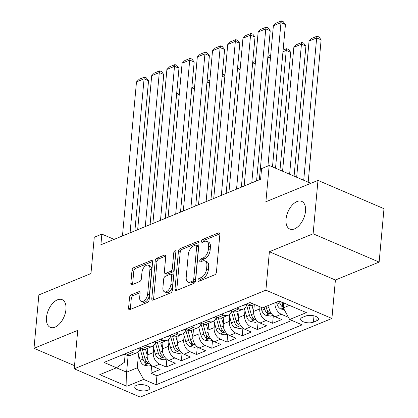 <?xml version="1.0" encoding="UTF-8"?>
<svg xmlns="http://www.w3.org/2000/svg" width="418" height="418" viewBox="0 0 418 418"><rect width="100%" height="100%" fill="white"/><g stroke="black" fill="none" stroke-linecap="round" stroke-linejoin="round"><path stroke-width="0.63" d="M197.97 280.269A1.615 0.914 -66.8 0 0 198.378 281.33A1.615 0.914 -66.8 0 0 198.879 281.309L214.742 274.804A2.309 1.306 -66.8 0 0 216.43 272.092L219.863 234.362A2.309 1.306 -66.8 0 0 219.278 232.852A2.309 1.306 -66.8 0 0 218.562 232.878L202.699 239.383A1.615 0.914 -66.8 0 0 201.518 241.28A1.615 0.914 -66.8 0 0 201.925 242.341A1.615 0.914 -66.8 0 0 202.432 242.32L204.48 241.479A7.388 4.175 -66.8 0 1 206.785 241.395A7.388 4.175 -66.8 0 1 208.65 246.223L208.363 249.368A7.388 4.175 -66.8 0 1 202.976 258.037L200.922 258.878A1.615 0.914 -66.8 0 0 199.747 260.775A1.615 0.914 -66.8 0 0 200.154 261.835A1.615 0.914 -66.8 0 0 200.656 261.814L202.709 260.973A7.388 4.175 -66.8 0 1 205.008 260.889A7.388 4.175 -66.8 0 1 206.873 265.723L206.591 268.863A7.388 4.175 -66.8 0 1 201.199 277.531L199.151 278.378A1.615 0.914 -66.8 0 0 197.97 280.269M65.945 309.508A15.058 8.506 -66.8 0 0 62.141 299.659A15.058 8.506 -66.8 0 0 46.471 317.497A15.058 8.506 -66.8 0 0 50.275 327.341A15.058 8.506 -66.8 0 0 65.945 309.508M305.511 211.215A15.058 8.506 -66.8 0 0 301.707 201.366A15.058 8.506 -66.8 0 0 286.037 219.204A15.058 8.506 -66.8 0 0 289.841 229.048A15.058 8.506 -66.8 0 0 305.511 211.215M147.962 390.198A7.529 3.098 -174.8 0 0 149.749 388.432A7.529 3.098 -174.8 0 0 144.978 385.062A7.529 3.098 -174.8 0 0 136.545 385.302A7.529 3.098 -174.8 0 0 134.753 387.068A7.529 3.098 -174.8 0 0 139.528 390.438A7.529 3.098 -174.8 0 0 147.962 390.198M131.21 294.847A2.309 1.306 -66.8 0 0 129.528 297.559L128.566 308.144A2.309 1.306 -66.8 0 0 129.146 309.654A2.309 1.306 -66.8 0 0 129.867 309.628L147.486 302.397A2.309 1.306 -66.8 0 0 149.169 299.69L152.601 261.955A2.309 1.306 -66.8 0 0 152.016 260.445A2.309 1.306 -66.8 0 0 151.3 260.471L133.682 267.703A2.309 1.306 -66.8 0 0 131.999 270.409L130.834 283.195A2.309 1.306 -66.8 0 0 131.419 284.705A2.309 1.306 -66.8 0 0 132.135 284.679L139.675 281.586A2.309 1.306 -66.8 0 0 141.362 278.879L141.937 272.536A6.176 3.49 -66.8 0 1 148.364 265.221A6.176 3.49 -66.8 0 1 149.926 269.26L147.664 294.1A6.176 3.49 -66.8 0 1 141.237 301.42A6.176 3.49 -66.8 0 1 139.675 297.376L140.056 293.237A2.309 1.306 -66.8 0 0 139.471 291.727A2.309 1.306 -66.8 0 0 138.75 291.754L131.21 294.847L132.997 295.615A2.309 1.306 -66.8 0 0 131.309 298.321L130.348 308.907A2.309 1.306 -66.8 0 0 130.348 309.43M313.119 233.793L269.391 251.73L335.408 280.023L379.136 262.081L313.119 233.793L317.978 180.398L265.879 201.774L269.187 165.471L261.579 168.59L260.607 179.27L100.895 244.796L101.867 234.117L94.264 237.241L90.962 273.544L38.864 294.92L34.004 348.309L74.524 365.672M269.391 251.73L265.89 290.176L74.237 368.807L77.732 330.366L34.004 348.309M174.996 289.094A2.309 1.306 -66.8 0 0 175.581 290.604A2.309 1.306 -66.8 0 0 176.302 290.573L193.915 283.347A2.309 1.306 -66.8 0 0 195.603 280.64L199.036 242.905A2.309 1.306 -66.8 0 0 198.451 241.395A2.309 1.306 -66.8 0 0 197.735 241.421L180.116 248.653A2.309 1.306 -66.8 0 0 178.434 251.359L174.996 289.094L176.783 289.857A2.309 1.306 -66.8 0 0 176.783 290.379M170.701 292.872L153.082 300.103A2.309 1.306 -66.8 0 1 152.366 300.129A2.309 1.306 -66.8 0 1 151.781 298.619L155.214 260.884A2.309 1.306 -66.8 0 1 156.896 258.178L164.436 255.084A2.309 1.306 -66.8 0 1 165.157 255.058A2.309 1.306 -66.8 0 1 165.742 256.568L164.347 271.867A2.309 1.306 -66.8 0 0 164.932 273.377A2.309 1.306 -66.8 0 0 165.648 273.351L170.654 271.298A2.309 1.306 -66.8 0 0 172.336 268.591L173.784 252.66A1.615 0.914 -66.8 0 1 175.466 250.748A1.615 0.914 -66.8 0 1 175.874 251.803L172.383 290.165A2.309 1.306 -66.8 0 1 170.701 292.872M317.978 180.398L383.996 208.692L379.136 262.081M151.65 365.536L150.95 373.227L160.078 369.481L153.563 366.69L159.65 364.193A9.41 6.73 -112.3 0 1 153.291 352.593L153.693 348.131M166.86 359.292L166.16 366.983L175.288 363.242L168.773 360.447L174.86 357.954A9.41 6.73 -112.3 0 1 168.501 346.35L168.903 341.887M182.07 353.053L181.37 360.744L190.498 356.998L183.988 354.208L190.07 351.71A9.41 6.73 -112.3 0 1 183.711 340.111L184.119 335.649M197.28 346.815L196.58 354.501L205.708 350.759L199.198 347.969L205.28 345.472A9.41 6.73 -112.3 0 1 198.921 333.872L199.329 329.41M212.496 340.571L211.795 348.262L220.918 344.516L214.408 341.725L220.49 339.228A9.41 6.73 -112.3 0 1 214.131 327.628L214.538 323.166M227.706 334.332L227.005 342.023L236.128 338.277L229.618 335.487L235.7 332.989A9.41 6.73 -112.3 0 1 229.341 321.39L229.748 316.928M242.915 328.088L242.215 335.779L251.338 332.038L244.828 329.243L250.91 326.751A9.41 6.73 -112.3 0 1 244.551 315.146L244.958 310.684M258.125 321.85L257.425 329.541L266.553 325.794L260.038 323.004L266.125 320.507A9.41 6.73 -112.3 0 1 259.761 308.907L259.959 306.77M273.335 315.606L272.635 323.297L281.763 319.556L275.248 316.766A9.41 6.73 -112.3 0 1 268.878 305.26L268.878 305.286M153.563 366.69A9.41 6.73 67.7 0 1 147.204 355.091L147.826 348.241M168.773 360.447A9.41 6.73 67.7 0 1 162.414 348.847L163.041 342.002M183.988 354.208A9.41 6.73 67.7 0 1 177.624 342.608L178.251 335.758M199.198 347.969A9.41 6.73 67.7 0 1 192.839 336.365L193.461 329.52M214.408 341.725A9.41 6.73 67.7 0 1 208.049 330.126L208.671 323.281M229.618 335.487A9.41 6.73 67.7 0 1 223.259 323.887L223.881 317.037M244.828 329.243A9.41 6.73 67.7 0 1 238.469 317.643L239.091 310.799M260.038 323.004A9.41 6.73 67.7 0 1 253.679 311.405L254.301 304.555M305.71 316.045L302.366 317.414A7.294 2.999 -174.8 0 0 300.631 319.127A7.294 2.999 -174.8 0 0 305.255 322.393A7.294 2.999 -174.8 0 0 313.427 322.158L316.776 320.784A7.294 2.999 -174.8 0 0 318.506 319.075A7.294 2.999 -174.8 0 0 313.881 315.809A7.294 2.999 -174.8 0 0 305.71 316.045M265.89 290.176L331.908 318.464L140.255 397.1L74.237 368.807M150.95 373.227L156.928 375.787L156.113 384.759L302.136 324.843L289.643 319.493L283.284 307.894L283.733 302.925M156.113 384.759L143.62 379.403L126.889 386.269L99.771 374.648L116.502 367.783L104.009 362.427L250.032 302.517L262.525 307.867L279.255 301.007L306.373 312.627L289.643 319.493M254.552 304.456L252.477 305.307A9.41 6.73 -112.3 0 1 248.13 305.14L245.93 304.2M124.245 354.124L126.445 355.065A9.41 6.73 67.7 0 0 130.792 355.232L136.879 352.735A9.41 6.73 -112.3 0 1 132.527 352.573L130.332 351.632M139.455 347.886L141.655 348.826A9.41 6.73 67.7 0 0 146.002 348.988L152.089 346.496A9.41 6.73 -112.3 0 1 147.737 346.329L145.542 345.388M154.67 341.647L156.865 342.588A9.41 6.73 67.7 0 0 161.212 342.75L167.299 340.252A9.41 6.73 -112.3 0 1 162.947 340.09L160.752 339.15M169.88 335.403L172.075 336.344A9.41 6.73 67.7 0 0 176.427 336.511L182.509 334.013A9.41 6.73 -112.3 0 1 178.162 333.846L175.962 332.906M185.09 329.165L187.285 330.105A9.41 6.73 67.7 0 0 191.637 330.267L197.719 327.769A9.41 6.73 -112.3 0 1 193.372 327.607L191.172 326.667M200.3 322.921L202.495 323.861A9.41 6.73 67.7 0 0 206.847 324.028L212.929 321.531A9.41 6.73 -112.3 0 1 208.582 321.369L206.382 320.423M215.51 316.682L217.705 317.623A9.41 6.73 67.7 0 0 222.057 317.784L228.139 315.292A9.41 6.73 -112.3 0 1 223.792 315.125L221.597 314.184M230.72 310.438L232.92 311.384A9.41 6.73 67.7 0 0 237.267 311.546L243.349 309.048A9.41 6.73 -112.3 0 1 239.002 308.886L236.807 307.946M287.913 316.332L287.845 317.058L281.335 314.268A9.41 6.73 -112.3 0 1 274.966 302.763M272.635 323.297L266.125 320.507M257.425 329.541L250.91 326.751M242.215 335.779L235.7 332.989M227.005 342.023L220.49 339.228M211.795 348.262L205.28 345.472M196.58 354.501L190.07 351.71M181.37 360.744L174.86 357.954M166.16 366.983L159.65 364.193M156.928 375.787L291.842 320.434M287.845 317.058L288.221 316.901M128.127 355.546L126.612 372.172L137.261 367.803L138.483 354.37M283.284 307.894L289.434 305.37M335.408 280.023L331.908 318.464M114.124 239.368L101.867 234.117M310.851 183.324L269.187 165.471M116.434 367.809L126.612 372.172L126.889 386.269M125.123 354.501L124.418 362.296L116.502 367.783M246.74 304.544A9.41 6.73 -112.3 0 1 243.349 309.048M231.53 310.788A9.41 6.73 -112.3 0 1 228.139 315.292M216.32 317.027A9.41 6.73 -112.3 0 1 212.929 321.531M201.11 323.271A9.41 6.73 -112.3 0 1 197.719 327.769M185.9 329.509A9.41 6.73 -112.3 0 1 182.509 334.013M170.69 335.753A9.41 6.73 -112.3 0 1 167.299 340.252M155.48 341.992A9.41 6.73 -112.3 0 1 152.089 346.496M140.265 348.231A9.41 6.73 -112.3 0 1 136.879 352.735M137.261 367.803L143.62 379.403M199.762 280.948A1.615 0.914 -66.8 0 1 200.933 279.14L202.986 278.299A7.388 4.175 -66.8 0 0 208.373 269.631L206.591 268.863M205.008 260.889L206.795 261.652A7.388 4.175 -66.8 0 1 208.66 266.485L208.373 269.631M206.785 241.395L208.566 242.158A7.388 4.175 -66.8 0 1 210.437 246.991L210.149 250.136A7.388 4.175 -66.8 0 1 204.763 258.805L202.709 259.646A1.615 0.914 -66.8 0 0 201.539 261.454M219.863 233.84L204.48 240.151A1.615 0.914 -66.8 0 0 203.31 241.959M199.036 242.383L181.898 249.415A2.309 1.306 -66.8 0 0 180.215 252.122L176.783 289.857M192.541 281.084A1.615 0.914 -66.8 0 0 193.722 279.187L196.737 246.071A1.615 0.914 -66.8 0 0 196.324 245.011A1.615 0.914 -66.8 0 0 195.823 245.032L193.659 245.92A7.388 4.175 -66.8 0 0 188.272 254.588L186.209 277.228A7.388 4.175 -66.8 0 0 188.079 282.056A7.388 4.175 -66.8 0 0 190.378 281.972L192.541 281.084L194.328 281.852A1.615 0.914 -66.8 0 0 195.504 279.955L193.722 279.187M196.324 245.011L198.111 245.779A1.615 0.914 -66.8 0 1 198.519 246.834L195.504 279.955M188.079 282.056L189.861 282.824A7.388 4.175 -66.8 0 0 192.16 282.74L190.378 281.972M194.328 281.852L192.16 282.74M165.737 256.046L158.683 258.941A2.309 1.306 -66.8 0 0 157.001 261.647L153.563 299.382A2.309 1.306 -66.8 0 0 153.568 299.905M164.932 273.377L166.714 274.145A2.309 1.306 -66.8 0 0 167.435 274.119L172.435 272.066A2.309 1.306 -66.8 0 0 174.118 269.354L175.57 253.423L173.784 252.66M175.806 252.566A1.615 0.914 -66.8 0 0 175.57 253.423M162.905 287.746A6.176 3.49 -66.8 0 0 164.462 291.785A6.176 3.49 -66.8 0 0 170.889 284.47L171.688 275.718A2.309 1.306 -66.8 0 0 171.103 274.208A2.309 1.306 -66.8 0 0 170.387 274.234L165.382 276.288A2.309 1.306 -66.8 0 0 163.699 278.994L162.905 287.746M164.462 291.785L166.249 292.553A6.176 3.49 -66.8 0 0 172.676 285.233L170.889 284.47M171.103 274.208L172.89 274.971A2.309 1.306 -66.8 0 1 173.47 276.481L172.676 285.233M140.051 292.715L132.997 295.615M141.237 301.42L143.024 302.183A6.176 3.49 -66.8 0 0 149.451 294.868L147.664 294.1M148.364 265.221L150.151 265.984A6.176 3.49 -66.8 0 1 151.708 270.023L149.451 294.868M152.601 261.438L135.469 268.466A2.309 1.306 -66.8 0 0 133.781 271.178L132.621 283.963A2.309 1.306 -66.8 0 0 132.621 284.48M308.176 182.18L321.128 39.841L316.666 37.928L303.714 180.268M284.214 309.592L280.875 308.996A6.233 4.457 -112.3 0 1 277.024 304.105L276.476 302.146M296.665 177.248L309.064 41.048L311.791 38.378L317.116 36.194L318.903 36.956L321.128 39.841M283.503 305.464A6.233 4.457 -112.3 0 1 281.742 302.172L281.706 302.057M279.396 301.065L279.914 302.919A6.233 4.457 67.7 0 0 282.453 306.974L283.331 307.371M317.116 36.194L316.666 37.928L309.064 41.048M259.359 179.782L273.377 25.754L280.98 22.635L285.442 24.547L283.216 21.663L281.434 20.9L280.98 22.635L267.938 165.983M272.489 166.886L285.442 24.547M273.377 25.754L276.11 23.084L281.434 20.9M294.084 176.14L305.919 46.079L301.456 44.167L289.622 174.228M272.917 315.256L270.754 316.144L265.665 315.235A6.233 4.457 -112.3 0 1 261.814 310.344L260.936 307.188M282.573 171.208L293.854 47.291L296.581 44.616L301.906 42.432L303.693 43.2L305.919 46.079M264.155 307.199L264.704 309.163A6.233 4.457 67.7 0 0 267.243 313.213L268.09 313.61L269.291 313.505L269.537 313.113L269.067 312.465A6.233 4.457 -112.3 0 1 266.527 308.411L265.984 306.451M301.906 42.432L301.456 44.167L293.854 47.291M254.233 305.344L254.039 304.665M279.987 170.1L290.709 52.323L286.246 50.411L275.53 168.188M253.669 311.525L251.981 305.48M257.702 321.494L255.544 322.382L250.455 321.479A6.233 4.457 -112.3 0 1 246.604 316.588L244.347 308.494M246.61 305.067L249.494 315.402A6.233 4.457 67.7 0 0 252.033 319.456L252.88 319.848L254.081 319.744L254.327 319.352L253.857 318.704A6.233 4.457 -112.3 0 1 251.317 314.655L248.731 305.37M283.111 50.144L286.696 48.676L286.246 50.411L282.965 51.754M286.696 48.676L288.483 49.439L290.709 52.323M239.018 311.582L238.83 310.903M238.459 317.769L236.771 311.718M242.492 327.738L240.334 328.621L235.245 327.717A6.233 4.457 -112.3 0 1 231.394 322.827L229.137 314.738M231.4 311.305L234.284 321.641A6.233 4.457 67.7 0 0 236.823 325.695L237.67 326.092L238.871 325.983L239.117 325.591L238.647 324.948A6.233 4.457 -112.3 0 1 236.107 320.893L233.521 311.609M270.545 56.853L267.755 57.997M267.901 56.388L270.692 55.239M223.808 317.826L223.62 317.147M223.249 324.007L221.561 317.957M227.282 333.977L225.124 334.865L220.035 333.956A6.233 4.457 -112.3 0 1 216.184 329.07L213.927 320.977M216.19 317.544L219.074 327.884A6.233 4.457 67.7 0 0 221.608 331.934L222.46 332.331L223.661 332.226L223.907 331.835L223.437 331.187A6.233 4.457 -112.3 0 1 220.897 327.132L218.311 317.847M255.335 63.092L252.545 64.236M252.691 62.627L255.482 61.483M243.239 305.302A6.233 4.457 67.7 0 0 244.551 305.062L246.28 304.351M244.149 186.02L258.167 31.998L265.77 28.873L270.232 30.786L268.006 27.907L266.224 27.139L265.77 28.873L251.756 182.901M256.568 180.926L270.232 30.786M258.167 31.998L260.9 29.323L266.224 27.139M228.029 311.546A6.233 4.457 67.7 0 0 229.341 311.3L231.07 310.59M228.939 192.259L242.957 38.237L250.56 35.117L255.022 37.03L252.796 34.145L251.009 33.383L250.56 35.117L236.546 189.14M241.358 187.165L255.022 37.03M242.957 38.237L245.69 35.567L251.009 33.383M212.819 317.784A6.233 4.457 67.7 0 0 214.126 317.544L215.86 316.834M213.729 198.503L227.747 44.475L235.35 41.356L239.812 43.268L237.586 40.389L235.799 39.621L235.35 41.356L221.331 195.384M226.148 193.409L239.812 43.268M227.747 44.475L230.475 41.805L235.799 39.621M197.609 324.028A6.233 4.457 67.7 0 0 198.916 323.783L200.65 323.072M198.519 204.742L212.532 50.719L220.14 47.6L224.602 49.512L222.376 46.628L220.589 45.865L220.14 47.6L206.121 201.622M210.938 199.647L224.602 49.512M212.532 50.719L215.265 48.049L220.589 45.865M208.598 324.065L208.41 323.386M208.039 330.251L206.351 324.201M212.072 340.221L209.914 341.104L204.825 340.2A6.233 4.457 -112.3 0 1 200.974 335.309L198.717 327.216M200.98 323.788L203.864 334.123A6.233 4.457 67.7 0 0 206.398 338.178L207.25 338.57L208.451 338.465L208.697 338.073L208.227 337.425A6.233 4.457 -112.3 0 1 205.687 333.376L203.101 324.091M240.125 69.331L237.335 70.48M237.481 68.865L240.272 67.721M182.4 330.267A6.233 4.457 67.7 0 0 183.706 330.021L185.44 329.311M183.309 210.986L197.322 56.958L204.93 53.838L209.392 55.751L207.166 52.867L205.379 52.104L204.93 53.838L190.911 207.866M195.728 205.886L209.392 55.751M197.322 56.958L200.055 54.288L205.379 52.104M193.388 330.309L193.2 329.624M192.823 336.49L191.141 330.439M196.862 346.459L194.704 347.348L189.615 346.438A6.233 4.457 -112.3 0 1 185.759 341.553L183.507 333.459M185.77 330.027L188.654 340.367A6.233 4.457 67.7 0 0 191.188 344.416L192.04 344.813L193.241 344.709L193.487 344.317L193.017 343.669A6.233 4.457 -112.3 0 1 190.477 339.615L187.886 330.33M224.915 75.574L222.125 76.719M222.271 75.109L225.062 73.965M167.19 336.506A6.233 4.457 67.7 0 0 168.496 336.265L170.231 335.555M168.093 217.224L182.112 63.202L189.72 60.082L194.177 61.989L191.951 59.11L190.169 58.342L189.72 60.082L175.701 214.105M180.513 212.13L194.177 61.989M182.112 63.202L184.845 60.532L190.169 58.342M178.178 336.547L177.99 335.868M177.613 342.729L175.931 336.683M181.652 352.703L179.494 353.586L174.405 352.682A6.233 4.457 -112.3 0 1 170.549 347.792L168.297 339.698M170.56 336.271L173.439 346.606A6.233 4.457 67.7 0 0 175.978 350.66L176.83 351.052L178.031 350.948L178.277 350.556L177.802 349.908A6.233 4.457 -112.3 0 1 175.267 345.858L172.676 336.574M209.705 81.813L206.915 82.957M207.062 81.348L209.852 80.204M151.98 342.75A6.233 4.457 67.7 0 0 153.286 342.504L155.021 341.793M152.883 223.468L166.902 69.44L174.51 66.321L178.967 68.233L176.741 65.349L174.959 64.586L174.51 66.321L160.491 220.343M165.303 218.368L178.967 68.233M166.902 69.44L169.635 66.77L174.959 64.586M162.968 342.786L162.78 342.107M162.403 348.973L160.716 342.922M166.442 358.942L164.279 359.825L159.19 358.921A6.233 4.457 -112.3 0 1 155.339 354.03L153.082 345.942M155.35 342.509L158.229 352.844A6.233 4.457 67.7 0 0 160.768 356.899L161.62 357.296L162.816 357.186L163.067 356.8L162.592 356.152A6.233 4.457 -112.3 0 1 160.057 352.097L157.466 342.812M194.495 88.057L191.705 89.201M191.852 87.592L194.642 86.442M136.77 348.988A6.233 4.457 67.7 0 0 138.076 348.748L139.805 348.037M137.674 229.707L151.692 75.684L159.3 72.56L163.757 74.472L161.531 71.593L159.749 70.825L159.3 72.56L145.281 226.587M150.093 224.612L163.757 74.472M151.692 75.684L154.425 73.009L159.749 70.825M147.758 349.03L147.564 348.351M147.193 355.211L145.506 349.161M151.232 365.18L149.069 366.069L143.98 365.16A6.233 4.457 -112.3 0 1 140.129 360.274L137.872 352.181M140.14 348.748L143.019 359.088A6.233 4.457 67.7 0 0 145.558 363.137L146.404 363.535L147.606 363.43L147.852 363.038L147.382 362.39A6.233 4.457 -112.3 0 1 144.847 358.341L142.256 349.051M179.285 94.296L176.49 95.44M176.642 93.831L179.432 92.686M121.554 355.232A6.233 4.457 67.7 0 0 122.866 354.986L124.595 354.276M122.464 235.945L136.482 81.923L144.085 78.803L148.547 80.716L146.321 77.832L144.539 77.069L144.085 78.803L130.071 232.826M134.883 230.851L148.547 80.716M136.482 81.923L139.215 79.253L144.539 77.069M147.204 355.091L153.291 352.593M162.414 348.847L168.501 346.35M177.624 342.608L183.711 340.111M192.839 336.365L198.921 333.872M208.049 330.126L214.131 327.628M223.259 323.887L229.341 321.39M238.469 317.643L244.551 315.146M253.679 311.405L259.761 308.907M248.13 305.14L252.226 303.458M126.445 355.065L132.527 352.573M141.655 348.826L147.737 346.329M156.865 342.588L162.947 340.09M172.075 336.344L178.162 333.846M187.285 330.105L193.372 327.607M202.495 323.861L208.582 321.369M217.705 317.623L223.792 315.125M232.92 311.384L239.002 308.886M275.248 316.766L281.335 314.268M317.11 317.079L316.776 320.784M314.002 315.836L313.427 322.158M202.986 278.299L201.199 277.531M208.66 266.485L206.873 265.723M202.709 259.646L200.922 258.878M204.763 258.805L202.976 258.037M210.149 250.136L208.363 249.368M210.437 246.991L208.65 246.223M204.48 240.151L202.699 239.383M219.758 233.39L218.562 232.878M200.933 279.14L199.151 278.378M180.215 252.122L178.434 251.359M181.898 249.415L180.116 248.653M198.926 241.933L197.735 241.421M198.519 246.834L196.737 246.071M153.563 299.382L151.781 298.619M157.001 261.647L155.214 260.884M158.683 258.941L156.896 258.178M165.632 255.597L164.436 255.084M167.435 274.119L165.648 273.351M172.435 272.066L170.654 271.298M174.118 269.354L172.336 268.591M173.47 276.481L171.688 275.718M139.946 292.266L138.75 291.754M151.708 270.023L149.926 269.26M132.621 283.963L130.834 283.195M133.781 271.178L131.999 270.409M135.469 268.466L133.682 267.703M152.497 260.984L151.3 260.471M130.348 308.907L128.566 308.144M131.309 298.321L129.528 297.559M281.006 309.017L283.367 308.045M277.024 304.105L279.914 302.919M282.688 304.356L282.453 306.974M265.796 315.261L271.042 313.103M266.527 308.411L268.926 307.429M261.814 310.344L264.704 309.163M267.478 310.6L267.243 313.213M250.581 321.499L255.832 319.347M251.317 314.655L253.716 313.667M246.604 316.588L249.494 315.402M252.268 316.839L252.033 319.456M235.371 327.738L240.622 325.585M236.107 320.893L238.506 319.911M231.394 322.827L234.284 321.641M237.058 323.077L236.823 325.695M220.161 333.982L225.412 331.829M220.897 327.132L223.296 326.15M216.184 329.07L219.074 327.884M221.848 329.321L221.608 331.934M204.951 340.221L210.202 338.068M205.687 333.376L208.086 332.394M200.974 335.309L203.864 334.123M206.638 335.56L206.398 338.178M189.741 346.465L194.992 344.307M190.477 339.615L192.87 338.632M185.759 341.553L188.654 340.367M191.428 341.804L191.188 344.416M174.531 352.703L179.782 350.55M175.267 345.858L177.66 344.876M170.549 347.792L173.439 346.606M176.218 348.042L175.978 350.66M159.321 358.947L164.572 356.789M160.057 352.097L162.45 351.115M155.339 354.03L158.229 352.844M161.008 354.286L160.768 356.899M144.111 365.186L149.357 363.033M144.847 358.341L147.24 357.353M140.129 360.274L143.019 359.088M145.793 360.525L145.558 363.137"/></g></svg>
